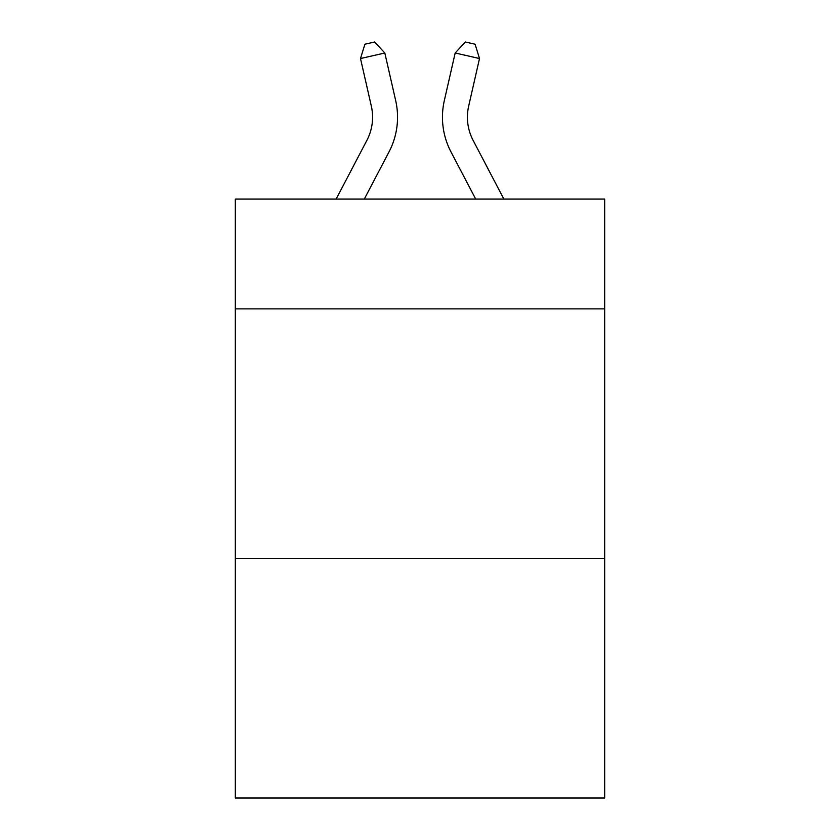 <?xml version="1.0" encoding="UTF-8"?>
<svg xmlns="http://www.w3.org/2000/svg" width="840" height="840" viewBox="0 0 840 840"><rect width="100%" height="100%" fill="white"/><g stroke="black" fill="none" stroke-linecap="round" stroke-linejoin="round"><path stroke-width="1.26" d="M604.674 308.868L604.674 199.059L235.326 199.059L235.326 308.868L604.674 308.868L604.674 798L235.326 798L235.326 308.868M604.674 558.422L235.326 558.422M395.671 100.569L384.825 52.994L395.671 100.569A74.865 74.865 0 0 1 388.994 151.946L364.308 199.059M503.864 199.059L473.12 140.364A49.917 49.917 0 0 1 468.668 106.113L479.504 58.538L455.175 52.994L444.329 100.569A74.865 74.865 0 0 0 451.007 151.946L475.692 199.059M473.12 140.364A49.917 49.917 0 0 1 468.668 106.113A49.917 49.917 0 0 0 473.12 140.364A49.917 49.917 0 0 1 468.668 106.113A49.917 49.917 0 0 0 473.12 140.364A49.917 49.917 0 0 1 468.668 106.113A49.917 49.917 0 0 0 473.12 140.364A49.917 49.917 0 0 1 468.668 106.113A49.917 49.917 0 0 0 473.12 140.364A49.917 49.917 0 0 1 468.668 106.113A49.917 49.917 0 0 0 473.12 140.364A49.917 49.917 0 0 1 468.668 106.113A49.917 49.917 0 0 0 473.12 140.364A49.917 49.917 0 0 1 468.668 106.113A49.917 49.917 0 0 0 473.12 140.364A49.917 49.917 0 0 1 468.668 106.113A49.917 49.917 0 0 0 473.12 140.364A49.917 49.917 0 0 1 468.668 106.113A49.917 49.917 0 0 0 473.12 140.364A49.917 49.917 0 0 1 468.668 106.113A49.917 49.917 0 0 0 473.12 140.364A49.917 49.917 0 0 1 468.668 106.113M479.504 58.538L475.094 44.215L465.36 42L455.175 52.994L444.329 100.569M336.137 199.059L366.881 140.364A49.917 49.917 0 0 0 371.332 106.113L360.497 58.538L364.906 44.215L374.64 42L384.825 52.994L360.497 58.538M366.881 140.364A49.917 49.917 0 0 0 371.332 106.113A49.917 49.917 0 0 1 366.881 140.364A49.917 49.917 0 0 0 371.332 106.113A49.917 49.917 0 0 1 366.881 140.364A49.917 49.917 0 0 0 371.332 106.113A49.917 49.917 0 0 1 366.881 140.364A49.917 49.917 0 0 0 371.332 106.113A49.917 49.917 0 0 1 366.881 140.364A49.917 49.917 0 0 0 371.332 106.113"/></g></svg>
